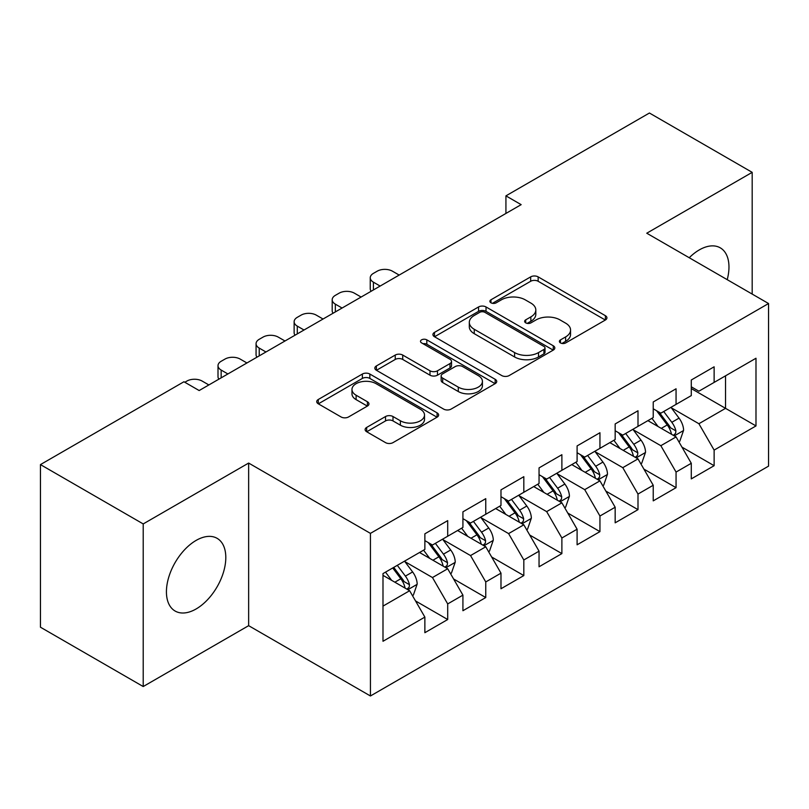 <?xml version="1.0" encoding="UTF-8"?>
<svg xmlns="http://www.w3.org/2000/svg" width="809" height="809" viewBox="0 0 809 809"><rect width="100%" height="100%" fill="white"/><g stroke="black" fill="none" stroke-linecap="round" stroke-linejoin="round"><path stroke-width="1.21" d="M560.465 342.925A3.701 2.134 0 0 0 565.693 342.925L605.385 320.01A5.279 3.054 0 0 0 606.932 317.856A5.279 3.054 0 0 0 605.385 315.692L538.147 276.87A5.279 3.054 0 0 0 530.674 276.87L490.982 299.785A3.701 2.134 0 0 0 489.89 301.302A3.701 2.134 0 0 0 490.982 302.809A3.701 2.134 0 0 0 496.21 302.809L501.347 299.846A16.908 9.759 0 0 1 525.253 299.846L530.856 303.072A16.908 9.759 0 0 1 535.811 309.978A16.908 9.759 0 0 1 530.856 316.885L525.719 319.848A3.701 2.134 0 0 0 524.636 321.355A3.701 2.134 0 0 0 525.719 322.862A3.701 2.134 0 0 0 530.947 322.862L536.084 319.899A16.908 9.759 0 0 1 560 319.899L565.602 323.135A16.908 9.759 0 0 1 570.557 330.042A16.908 9.759 0 0 1 565.602 336.938L560.465 339.901A3.701 2.134 0 0 0 559.383 341.418A3.701 2.134 0 0 0 560.465 342.925L560.465 339.901M196.122 608.965A41.987 24.24 120 0 0 223.547 571.973A41.987 24.24 120 0 0 217.105 538.329A41.987 24.24 120 0 0 196.122 540.412A41.987 24.24 120 0 0 168.687 577.404A41.987 24.24 120 0 0 175.128 611.048A41.987 24.24 120 0 0 196.122 608.965M727.22 279.661A41.987 24.24 120 0 0 720.273 247.837A41.987 24.24 120 0 0 699.279 249.91A41.987 24.24 120 0 0 689.238 257.737M366.669 427.425A5.279 3.054 0 0 0 365.122 429.579A5.279 3.054 0 0 0 366.669 431.733L385.529 442.624A5.279 3.054 0 0 0 393.002 442.624L437.082 417.181A5.279 3.054 0 0 0 438.63 415.017A5.279 3.054 0 0 0 437.082 412.863L369.844 374.041A5.279 3.054 0 0 0 362.371 374.041L318.281 399.494A5.279 3.054 0 0 0 316.734 401.648A5.279 3.054 0 0 0 318.281 403.802L341.074 416.959A5.279 3.054 0 0 0 348.548 416.959L367.407 406.067A5.279 3.054 0 0 0 368.965 403.913A5.279 3.054 0 0 0 367.407 401.76L356.112 395.227A14.137 8.161 0 0 1 351.976 389.463A14.137 8.161 0 0 1 360.693 381.919A14.137 8.161 0 0 1 376.094 383.688L420.367 409.253A14.137 8.161 0 0 1 424.513 415.017A14.137 8.161 0 0 1 415.786 422.561A14.137 8.161 0 0 1 400.384 420.791L393.002 416.534A5.279 3.054 0 0 0 385.529 416.534L366.669 427.425L366.669 431.733M143.213 523.929L143.213 686.538L248.646 625.67L248.646 463.061L143.213 523.929L40.45 464.599L183.936 381.757L199.166 390.545L521.158 204.647L505.928 195.859L505.928 213.434M248.646 463.061L370.431 533.374L768.55 303.527L768.55 466.136L370.431 695.983L370.431 533.374M752.188 294.082L752.188 172.347L646.755 233.214L768.55 303.527M752.188 172.347L649.425 113.017L505.928 195.859M501.722 375.548A5.279 3.054 0 0 0 509.195 375.548L553.275 350.095A5.279 3.054 0 0 0 554.822 347.941A5.279 3.054 0 0 0 553.275 345.787L486.027 306.955A5.279 3.054 0 0 0 478.554 306.955L434.473 332.408A5.279 3.054 0 0 0 432.926 334.572A5.279 3.054 0 0 0 434.473 336.726L501.722 375.548M423.056 343.724A3.701 2.134 0 0 1 426.818 344.25L426.818 339.851L495.179 379.32A5.279 3.054 0 0 1 496.726 381.484A5.279 3.054 0 0 1 495.179 383.638L451.098 409.091A5.279 3.054 0 0 1 443.625 409.091L376.377 370.259L376.377 365.951A5.279 3.054 0 0 0 374.83 368.105A5.279 3.054 0 0 0 376.377 370.259M376.377 365.951L395.247 355.06A5.279 3.054 0 0 1 402.72 355.06L429.994 370.805A5.279 3.054 0 0 0 437.457 370.805L449.976 363.575A5.279 3.054 0 0 0 451.523 361.421A5.279 3.054 0 0 0 449.976 359.267L421.58 342.874A3.701 2.134 0 0 1 420.498 341.358A3.701 2.134 0 0 1 422.783 339.386A3.701 2.134 0 0 1 426.818 339.851M691.291 388.573L725.542 408.343L725.542 375.821L755.99 358.245L714.125 382.414L714.125 366.811L691.291 379.997L691.291 395.601L676.061 404.389L676.061 388.785L653.227 401.972L653.227 417.575L637.998 426.363L637.998 410.76L615.164 423.946L615.164 439.55L599.944 448.338L599.944 432.734L577.1 445.921L577.1 461.524L561.881 470.312L561.881 454.709L539.047 467.895L539.047 483.499L523.817 492.287L523.817 476.683L500.983 489.87L500.983 505.473L485.764 514.261L485.764 498.657L462.92 511.844L462.92 527.448L447.701 536.236L447.701 520.632L424.867 533.819L424.867 549.422L382.991 573.591L382.991 641.274L424.867 617.095L409.637 590.732L382.991 575.351M755.99 358.245L755.99 425.928L714.125 450.097L698.895 423.724L671.308 407.797M681.967 447.134L714.125 465.701L714.125 450.097M714.125 465.701L691.291 478.888L691.291 463.284L676.061 472.072L660.842 445.698L633.245 429.771M643.903 469.109L676.061 487.675L676.061 472.072M676.061 487.675L653.227 500.862L653.227 485.258L637.998 494.046L622.778 467.673L595.181 451.746M605.84 491.083L637.998 509.65L637.998 494.046M637.998 509.65L615.164 522.826L615.164 507.233L599.944 516.021L584.715 489.647L557.118 473.72M567.776 513.058L599.944 531.624L599.944 516.021M599.944 531.624L577.1 544.801L577.1 529.207L561.881 537.995L546.662 511.622L519.065 495.695M529.723 535.032L561.881 553.599L561.881 537.995M561.881 553.599L539.047 566.775L539.047 551.182L523.817 559.97L508.598 533.596L481.001 517.669M491.66 556.996L523.817 575.573L523.817 559.97M523.817 575.573L500.983 588.75L500.983 573.156L485.764 581.944L470.535 555.571L442.938 539.643M453.596 578.971L485.764 597.548L485.764 581.944M485.764 597.548L462.92 610.724L462.92 595.131L447.701 603.918L432.471 577.545L404.884 561.618M415.543 600.945L447.701 619.522L447.701 603.918M447.701 619.522L424.867 632.699L424.867 617.095M424.867 540.624L432.471 545.023L447.701 536.236M382.991 606.113L409.637 590.732M462.92 518.66L470.535 523.049L485.764 514.261M432.471 577.545L447.701 568.757L419.537 552.496M462.92 595.131L447.701 568.757M500.983 496.686L508.598 501.074L523.817 492.287M470.535 555.571L485.764 546.783L457.591 530.522M500.983 573.156L485.764 546.783M539.047 474.711L546.662 479.1L561.881 470.312M508.598 533.596L523.817 524.808L495.654 508.548M539.047 551.182L523.817 524.808M577.1 452.737L584.715 457.125L599.944 448.338M546.662 511.622L561.881 502.834L533.718 486.573M577.1 529.207L561.881 502.834M615.164 430.762L622.778 435.151L637.998 426.363M584.715 489.647L599.944 480.859L571.771 464.599M615.164 507.233L599.944 480.859M653.227 408.788L660.842 413.177L676.061 404.389M622.778 467.673L637.998 458.885L609.834 442.624M653.227 485.258L637.998 458.885M691.291 386.813L698.895 391.202L714.125 382.414M660.842 445.698L676.061 436.911L647.898 420.65M691.291 463.284L676.061 436.911M40.45 464.599L40.45 627.208L143.213 686.538M248.646 625.67L370.431 695.983M698.895 423.724L725.542 408.343L755.99 425.928M561.942 343.451L565.602 341.337A16.908 9.759 0 0 0 570.557 334.43L570.557 330.042M535.811 309.978L535.811 314.377A16.908 9.759 0 0 1 530.856 321.274L527.195 323.388M605.324 320.051L538.147 281.269A5.279 3.054 0 0 0 530.674 281.269L492.459 303.324M553.204 350.135L486.027 311.354A5.279 3.054 0 0 0 478.554 311.354L434.544 336.766M543.931 349.448A3.701 2.134 0 0 0 545.013 347.941A3.701 2.134 0 0 0 543.931 346.434L484.904 312.355A3.701 2.134 0 0 0 479.676 312.355L474.256 315.48A16.908 9.759 0 0 0 469.311 322.376A16.908 9.759 0 0 0 474.256 329.283L514.605 352.582A16.908 9.759 0 0 0 538.521 352.582L543.931 349.448L543.931 353.846A3.701 2.134 0 0 0 545.013 352.34L545.013 347.941M469.311 322.376L469.311 326.775A16.908 9.759 0 0 0 474.256 333.682L474.256 329.283M543.931 353.846L538.521 356.971A16.908 9.759 0 0 1 514.605 356.971L474.256 333.682M376.448 370.3L395.247 359.449L395.247 355.06M451.523 361.421L451.523 365.82A5.279 3.054 0 0 1 449.976 367.974L437.457 375.194A5.279 3.054 0 0 1 429.994 375.194L402.72 359.449A5.279 3.054 0 0 0 395.247 359.449M426.818 344.25L495.108 383.678M458.288 387.137A14.137 8.161 0 0 0 473.69 388.907A14.137 8.161 0 0 0 482.417 381.373A14.137 8.161 0 0 0 478.271 375.598L462.677 366.598A5.279 3.054 0 0 0 455.204 366.598L442.695 373.819A5.279 3.054 0 0 0 441.148 375.983A5.279 3.054 0 0 0 442.695 378.137L458.288 387.137L458.288 391.536A14.137 8.161 0 0 0 473.69 393.305A14.137 8.161 0 0 0 482.417 385.772L482.417 381.373M441.148 375.983L441.148 380.372A5.279 3.054 0 0 0 442.695 382.536L442.695 378.137M458.288 391.536L442.695 382.536M424.513 415.017L424.513 419.416A14.137 8.161 0 0 1 415.786 426.95A14.137 8.161 0 0 1 400.384 425.18L393.002 420.923A5.279 3.054 0 0 0 385.529 420.923L366.74 431.773M351.976 389.463L351.976 393.852A14.137 8.161 0 0 0 356.112 399.626L356.112 395.227M367.347 406.108L356.112 399.626M437.022 417.222L369.844 378.43A5.279 3.054 0 0 0 362.371 378.43L318.352 403.843M678.882 441.795L679.793 441.259L683.595 430.277A14.269 8.232 -120 0 0 679.044 418.132L670.964 407.332M380.139 286.062L373.404 282.169A10.77 6.219 0 0 1 370.249 277.78A10.77 6.219 0 0 1 373.404 273.381L377.206 271.187A10.77 6.219 0 0 1 392.436 271.187L399.171 275.07M658.071 426.525L651.933 418.324M649.051 421.317L648.353 420.387M371.149 291.25A10.77 6.219 180 0 1 370.249 288.762L370.249 277.78M673.371 435.363L675.586 433.371L675.899 430.884A14.269 8.232 -120 0 0 671.814 422.308L663.724 411.508M659.113 412.185L669.104 425.514A7.271 4.197 60 0 1 670.418 427.718L675.899 430.884M656.605 410.739L667.243 424.937A14.269 8.232 60 0 1 671.328 433.523L671.622 434.342M640.819 463.769L641.729 463.233L645.531 452.251A14.269 8.232 -120 0 0 640.981 440.106L632.901 429.306M342.076 308.037L335.341 304.144A10.77 6.219 0 0 1 332.196 299.755A10.77 6.219 0 0 1 335.341 295.356L339.153 293.161A10.77 6.219 0 0 1 354.372 293.161L361.107 297.045M620.018 448.499L613.869 440.298M610.997 443.292L610.299 442.361M333.086 313.225A10.77 6.219 180 0 1 332.196 310.737L332.196 299.755M635.318 457.338L637.522 455.346L637.836 452.858A14.269 8.232 -120 0 0 633.75 444.283L625.67 433.482M621.049 434.16L631.04 447.488A7.271 4.197 60 0 1 632.355 449.693L637.836 452.858M618.541 432.714L629.19 446.912A14.269 8.232 60 0 1 633.265 455.497L633.558 456.316M602.756 485.734L603.676 485.208L607.478 474.226A14.269 8.232 -120 0 0 602.927 462.081L594.837 451.28M304.022 330.011L297.287 326.118A10.77 6.219 0 0 1 294.132 321.719A10.77 6.219 0 0 1 297.287 317.33L301.09 315.136A10.77 6.219 0 0 1 316.309 315.136L323.044 319.019M581.954 470.474L575.806 462.273M572.934 465.266L572.236 464.336M295.032 335.199A10.77 6.219 180 0 1 294.132 332.711L294.132 321.719M597.254 479.312L599.459 477.32L599.772 474.832A14.269 8.232 -120 0 0 595.697 466.257L587.607 455.457M582.996 456.134L592.977 469.463A7.271 4.197 60 0 1 594.302 471.667L599.772 474.832M580.488 454.688L591.126 468.886A14.269 8.232 60 0 1 595.212 477.472L595.495 478.291M564.702 507.708L565.612 507.182L569.415 496.2A14.269 8.232 -120 0 0 564.864 484.055L556.774 473.255M265.959 351.986L259.224 348.092A10.77 6.219 0 0 1 256.069 343.694A10.77 6.219 0 0 1 259.224 339.305L263.026 337.11A10.77 6.219 0 0 1 278.256 337.11L284.99 340.993M543.891 492.448L537.752 484.247M534.87 487.24L534.173 486.31M256.969 357.173A10.77 6.219 180 0 1 256.069 354.686L256.069 343.694M559.191 501.287L561.406 499.295L561.719 496.807A14.269 8.232 -120 0 0 557.634 488.221L549.544 477.431M544.932 478.109L554.913 491.437A7.271 4.197 60 0 1 556.238 493.642L561.719 496.807M542.424 476.653L553.063 490.861A14.269 8.232 60 0 1 557.148 499.446L557.431 500.265M526.639 529.683L527.549 529.157L531.351 518.175A14.269 8.232 -120 0 0 526.801 506.029L518.721 495.229M227.895 373.96L221.16 370.067A10.77 6.219 0 0 1 218.005 365.668A10.77 6.219 0 0 1 221.16 361.279L224.973 359.085A10.77 6.219 0 0 1 240.192 359.085L246.927 362.968M505.837 514.423L499.689 506.222M496.817 509.215L496.109 508.285M218.905 379.148A10.77 6.219 180 0 1 218.005 376.66L218.005 365.668M521.127 523.261L523.342 521.269L523.656 518.781A14.269 8.232 -120 0 0 519.57 510.196L511.49 499.406M506.869 500.083L516.86 513.412A7.271 4.197 60 0 1 518.175 515.616L523.656 518.781M504.361 498.627L514.999 512.835A14.269 8.232 60 0 1 519.085 521.421L519.378 522.24M488.575 551.657L489.485 551.131L493.298 540.149A14.269 8.232 -120 0 0 488.737 528.004L480.657 517.204M184.816 382.263L186.909 381.059A10.77 6.219 0 0 1 202.129 381.059L208.864 384.942M467.774 536.397L461.626 528.196M458.754 531.189L458.056 530.259M483.074 545.236L485.279 543.244L485.592 540.756A14.269 8.232 -120 0 0 481.507 532.17L473.427 521.38M468.805 522.058L478.797 535.386A7.271 4.197 60 0 1 480.121 537.591L485.592 540.756M466.297 520.602L476.946 534.81A14.269 8.232 60 0 1 481.021 543.395L481.315 544.214M450.512 573.632L451.432 573.106L455.234 562.124A14.269 8.232 -120 0 0 450.684 549.978L442.594 539.178M429.71 558.372L423.562 550.171M420.69 553.164L419.992 552.234M445.011 567.2L447.225 565.218L447.529 562.73A14.269 8.232 -120 0 0 443.453 554.145L435.363 543.355M430.752 544.032L440.733 557.361A7.271 4.197 60 0 1 442.058 559.565L447.529 562.73M428.244 542.576L438.882 556.784A14.269 8.232 60 0 1 442.968 565.37L443.251 566.189M412.459 595.606L413.369 595.08L417.171 584.098A14.269 8.232 -120 0 0 412.62 571.943L404.53 561.153M391.647 580.346L385.509 572.145M406.947 589.174L409.162 587.192L409.475 584.705A14.269 8.232 -120 0 0 405.39 576.119L397.3 565.329M393.73 567.392L402.68 579.335A7.271 4.197 60 0 1 403.994 581.54L409.475 584.705M392.739 567.969L400.819 578.759A14.269 8.232 60 0 1 404.904 587.334L405.198 588.163M565.602 341.337L565.602 336.938M525.719 322.862L525.719 319.848M530.856 321.274L530.856 316.885M490.982 302.809L490.982 299.785M530.674 281.269L530.674 276.87M538.147 281.269L538.147 276.87M605.385 320.01L605.385 315.692M434.473 336.726L434.473 332.408M478.554 311.354L478.554 306.955M486.027 311.354L486.027 306.955M553.275 350.095L553.275 345.787M514.605 356.971L514.605 352.582M538.521 356.971L538.521 352.582M402.72 359.449L402.72 355.06M429.994 375.194L429.994 370.805M437.457 375.194L437.457 370.805M449.976 367.974L449.976 363.575M495.179 383.638L495.179 379.32M385.529 420.923L385.529 416.534M393.002 420.923L393.002 416.534M400.384 425.18L400.384 420.791M367.407 406.067L367.407 401.76M318.281 403.802L318.281 399.494M362.371 378.43L362.371 374.041M369.844 378.43L369.844 374.041M437.082 417.181L437.082 412.863M373.404 282.169L373.404 289.946M674.271 435.879L683.504 430.55M671.814 422.308L679.044 418.132M661.287 428.386L667.243 424.937M335.341 304.144L335.341 311.92M636.218 457.854L645.44 452.524M633.75 444.283L640.981 440.106M623.223 450.36L629.19 446.912M297.287 326.118L297.287 333.895M598.154 479.828L607.387 474.499M595.697 466.257L602.927 462.081M585.17 472.335L591.126 468.886M259.224 348.092L259.224 355.869M560.091 501.802L569.324 496.473M557.634 488.221L564.864 484.055M547.106 494.299L553.063 490.861M221.16 370.067L221.16 377.843M522.027 523.777L531.26 518.448M519.57 510.196L526.801 506.029M509.043 516.273L514.999 512.835M483.974 545.751L493.197 540.422M481.507 532.17L488.737 528.004M470.98 538.248L476.946 534.81M445.911 567.726L455.143 562.397M443.453 554.145L450.684 549.978M432.926 560.222L438.882 556.784M407.847 589.7L417.08 584.371M405.39 576.119L412.62 571.943M394.863 582.197L400.819 578.759"/></g></svg>
